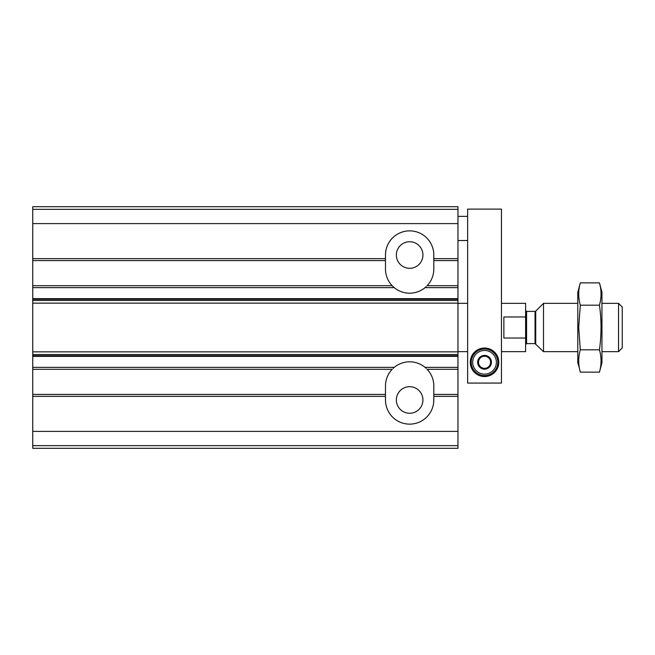 <?xml version="1.0" encoding="UTF-8"?>
<svg xmlns="http://www.w3.org/2000/svg" width="655" height="655" viewBox="0 0 655 655"><rect width="100%" height="100%" fill="white"/><g stroke="black" fill="none" stroke-linecap="round" stroke-linejoin="round"><path stroke-width="0.98" d="M32.75 209.338L457.96 209.338L457.96 206.702L32.75 206.702L32.75 285.703L392.157 285.703L394.228 287.635A24.161 24.161 0 0 0 425.062 287.635L426.159 286.669M427.134 285.703L457.96 285.703L457.96 448.298L32.75 448.298L32.75 445.662L457.96 445.662M396.357 255.024A13.288 13.288 0 0 0 416.285 266.528A13.288 13.288 0 0 0 416.285 243.513A13.288 13.288 0 0 0 396.357 255.024M426.159 368.331L425.062 367.365A24.161 24.161 0 0 0 394.228 367.365L393.131 368.331M427.134 369.297L457.96 369.297M396.357 399.976A13.288 13.288 0 0 0 416.285 411.487A13.288 13.288 0 0 0 416.285 388.472A13.288 13.288 0 0 0 396.357 399.976M32.75 260.575L385.484 260.575L385.484 255.024A24.161 24.161 0 0 1 409.645 230.863A24.161 24.161 0 0 1 433.807 255.024L433.807 260.575L457.96 260.575L457.96 285.703M457.96 209.338L457.96 260.575M32.75 396.357L385.484 396.357L385.484 394.425L32.75 394.425L32.75 445.662M457.96 394.425L433.807 394.425L433.807 396.357L457.96 396.357M433.807 394.425L433.807 385.967A24.161 24.161 0 0 0 427.019 369.183M392.247 369.207A24.161 24.161 0 0 0 385.484 385.967L385.484 394.425M32.75 285.703L32.75 394.425M427.044 285.793A24.161 24.161 0 0 0 433.807 269.033L433.807 260.575M385.484 260.575L385.484 269.033A24.161 24.161 0 0 0 392.263 285.817M385.484 396.357L385.484 399.976A24.161 24.161 0 0 0 409.645 424.137A24.161 24.161 0 0 0 433.807 399.976L433.807 396.357M32.75 369.297L392.157 369.297M393.131 286.669L392.157 285.703M501.452 351.661L525.613 351.661L525.613 338.029L503.867 338.029L503.867 316.971L525.613 316.971L525.613 303.339L501.452 303.339M525.613 316.971L525.613 338.029M618.541 303.339L618.541 351.661L622.25 347.952L622.25 307.048L618.541 303.339L601.953 303.339M577.792 351.661L543.511 351.661L543.511 303.339L577.792 303.339M618.541 351.661L601.953 351.661M525.613 344.571L526.579 343.605L535.053 343.605L543.511 351.661M599.448 372.138L601.953 362.772L601.953 292.228L599.448 282.862C601.56 290.304 601.56 297.747 599.448 305.181C601.552 319.869 601.552 334.754 599.448 349.819C601.56 357.253 601.56 364.696 599.448 372.138L580.305 372.138C578.193 364.696 578.193 357.253 580.305 349.819L578.701 327.5L580.305 305.181C578.193 297.747 578.193 290.304 580.305 282.862L599.448 282.862M579.307 367.676L577.792 362.772L577.792 292.228L580.305 282.862M599.448 349.819L580.305 349.819M599.448 305.181L580.305 305.181M467.629 383.069L501.452 383.069L501.452 209.117L467.629 209.117L467.629 383.069M470.282 362.289A14.254 14.254 0 0 0 491.668 374.635A14.254 14.254 0 0 0 491.668 349.942A14.254 14.254 0 0 0 470.282 362.289M484.536 350.45A11.839 11.839 0 0 1 494.795 368.208A11.839 11.839 0 0 1 474.285 368.208A11.839 11.839 0 0 1 484.536 350.45M490.579 365.777L490.579 365.596A6.886 6.886 0 0 0 490.579 358.981L490.423 358.711A6.886 6.886 0 0 0 484.692 355.403L484.381 355.403A6.886 6.886 0 0 0 478.658 358.711L478.502 358.981A6.886 6.886 0 0 0 478.502 365.596L478.658 365.867A6.886 6.886 0 0 0 484.381 369.174L484.692 369.174A6.886 6.886 0 0 0 490.423 365.867L490.579 365.777M490.579 358.981L490.579 362.289A6.042 6.042 0 0 1 487.557 367.52L484.692 369.174L487.557 367.52A6.042 6.042 0 0 1 481.515 367.52L484.381 369.174L481.515 367.52A6.042 6.042 0 0 1 478.502 362.289L478.502 358.981L478.502 362.289A6.042 6.042 0 0 1 481.515 357.057L484.381 355.403L481.515 357.057A6.042 6.042 0 0 1 487.557 357.057L484.692 355.403L487.557 357.057A6.042 6.042 0 0 1 490.579 362.289L490.579 358.981M484.536 349A13.288 13.288 0 0 1 496.048 368.937A13.288 13.288 0 0 1 473.033 368.937A13.288 13.288 0 0 1 484.536 349M425.062 287.635L457.96 287.635M425.062 367.365L457.96 367.365M32.75 258.643L385.484 258.643M433.807 258.643L457.96 258.643M32.75 223.609L457.96 223.609M32.75 431.391L457.96 431.391M32.75 356.361L457.96 356.361M32.75 367.365L394.228 367.365M32.75 287.635L394.228 287.635M32.75 298.639L457.96 298.639M32.75 355.739L457.96 355.739M32.75 354.519L457.96 354.519M32.75 351.858L457.96 351.858M32.75 303.142L457.96 303.142M32.75 300.481L457.96 300.481M32.75 299.261L457.96 299.261M535.733 343.891L535.733 311.109L543.511 303.339M535.053 343.605L535.053 311.395L535.733 311.109M526.579 343.605L526.579 311.395L525.613 310.429M467.629 303.339L457.96 303.339M467.629 351.661L457.96 351.661M535.053 311.395L526.579 311.395M467.629 216.363L457.96 216.363M467.629 240.524L457.96 240.524"/></g></svg>
